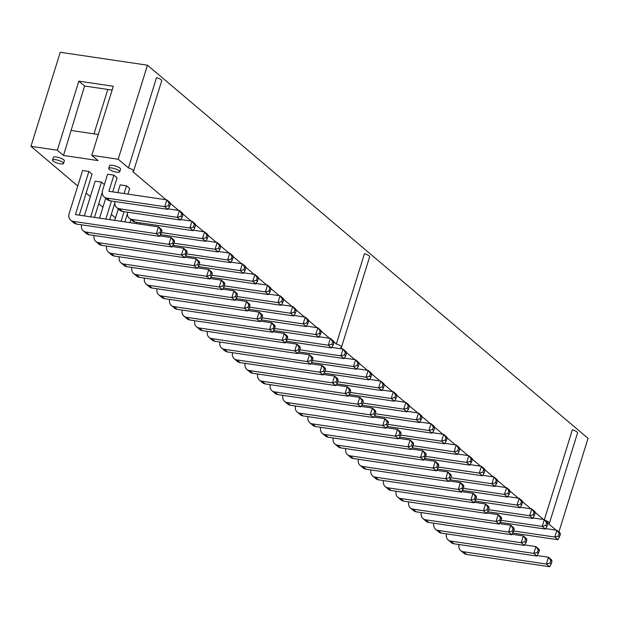 <?xml version="1.0" encoding="UTF-8"?>
<svg xmlns="http://www.w3.org/2000/svg" width="619" height="619" viewBox="0 0 619 619"><rect width="100%" height="100%" fill="white"/><g stroke="black" fill="none" stroke-linecap="round" stroke-linejoin="round"><path stroke-width="0.93" d="M115.505 217.934L111.312 214.383M102.924 207.272L98.731 203.728M90.343 196.618L86.149 193.066M77.762 185.963L30.95 146.316L60.244 52.275L147.469 65.188L588.05 438.353L558.895 531.953M30.95 146.316L57.319 150.216L78.83 81.151L113.331 86.258L91.813 155.323L118.183 159.23L147.469 65.188M545.331 520.455A5.757 1.478 17.3 0 1 548.836 522.274A5.757 1.478 17.3 0 1 549.409 523.256A5.757 1.478 17.3 0 1 548.519 523.72L556.086 530.135M333.718 341.789L336.326 343.994A5.757 1.478 17.3 0 1 340.937 346.176A5.757 1.478 17.3 0 1 341.502 347.158A5.757 1.478 17.3 0 1 340.612 347.63L342.183 348.961M346.307 352.443L354.772 359.616M358.888 363.105L367.353 370.278M371.47 373.76L379.934 380.933M384.051 384.414L392.516 391.587M396.632 395.077L405.097 402.249M409.213 405.731L417.678 412.904M421.794 416.394L430.259 423.558M434.376 427.048L442.848 434.221M446.964 437.703L455.429 444.875M459.546 448.365L468.01 455.53M472.127 459.019L480.592 466.192M484.708 469.674L493.173 476.847M497.289 480.336L505.754 487.501M509.87 490.991L518.335 498.163M522.451 501.645L530.924 508.818M535.04 512.308L543.505 519.473M118.183 159.23L128.419 167.904A5.757 1.478 17.3 0 1 133.031 170.086A5.757 1.478 17.3 0 1 133.603 171.068A5.757 1.478 17.3 0 1 132.714 171.533L166.039 199.759M170.155 203.249L178.62 210.421M182.737 213.903L191.201 221.076M195.318 224.558L203.783 231.73M207.899 235.22L216.364 242.393M220.48 245.875L228.945 253.047M233.061 256.529L241.526 263.702M245.642 267.191L254.107 274.364M258.231 277.846L266.696 285.019M270.812 288.5L279.277 295.673M283.394 299.163L291.858 306.335M295.975 309.817L304.44 316.99M308.556 320.472L317.021 327.644M321.137 331.134L329.602 338.307M91.813 155.323L98.011 160.569L63.509 155.462L57.319 150.216M90.645 216.836L101.462 182.094L95.156 181.166L84.339 215.899M101.462 182.094L104.379 184.57M124.086 193.546L126.5 185.801L120.194 184.872L117.78 192.617M126.5 185.801L129.673 188.493L127.916 194.118M88.881 171.44L82.575 170.504L69.135 213.648A7.374 6.089 -49.7 0 0 70.682 220.209A7.374 6.089 -49.7 0 0 73.328 221.385L156.321 233.673L158.441 226.871L75.441 214.584L88.881 171.44L92.053 174.125L79.271 215.149M113.919 175.146L107.605 174.21L102.576 190.366A7.374 6.089 -49.7 0 0 104.124 196.927A7.374 6.089 -49.7 0 0 106.77 198.103L164.724 206.684L166.844 199.883L108.89 191.302L113.919 175.146L117.084 177.831L112.72 191.867M108.72 168.36L109.548 165.706A5.757 1.478 17.3 0 1 113.981 165.598A5.757 1.478 17.3 0 1 119.97 168.151A5.757 1.478 17.3 0 1 120.543 169.134L119.715 171.788A5.757 1.478 17.3 0 1 113.772 171.494A5.757 1.478 17.3 0 1 108.72 168.36A5.757 1.478 17.3 0 1 113.161 168.252A5.757 1.478 17.3 0 1 119.142 170.805A5.757 1.478 17.3 0 1 119.715 171.788M52.53 160.042L53.358 157.388A5.757 1.478 17.3 0 1 57.799 157.28A5.757 1.478 17.3 0 1 63.788 159.834A5.757 1.478 17.3 0 1 64.353 160.816L63.533 163.47A5.757 1.478 17.3 0 1 57.59 163.176A5.757 1.478 17.3 0 1 52.53 160.042A5.757 1.478 17.3 0 1 56.971 159.934A5.757 1.478 17.3 0 1 62.96 162.488A5.757 1.478 17.3 0 1 63.533 163.47M133.603 171.068L161.729 80.741A5.757 1.478 17.3 0 0 161.164 79.758A5.757 1.478 17.3 0 0 156.553 77.576L128.419 167.904M341.502 347.158L369.636 256.839A5.757 1.478 17.3 0 0 369.071 255.856A5.757 1.478 17.3 0 0 364.459 253.674L336.326 343.994M549.409 523.256L577.542 432.936A5.757 1.478 17.3 0 0 576.97 431.954A5.757 1.478 17.3 0 0 572.366 429.772L544.372 519.643M63.509 155.462L84.579 86.018L112.132 90.095M71.286 130.493L98.305 134.493M84.579 86.018L78.83 81.151M324.967 434.523L407.967 446.817L411.132 449.502L328.14 437.207L324.967 434.523A7.374 6.089 -49.7 0 1 322.321 433.346A7.374 6.089 -49.7 0 1 320.642 427.303M322.321 433.346L325.493 436.031A7.374 6.089 -49.7 0 0 328.14 437.207M411.589 445.819L412.386 443.266L413.569 444.28L412.78 446.825L411.589 445.819L407.967 446.817L410.08 440.016L398.853 438.353M308.053 416.649A7.374 6.089 -49.7 0 0 309.74 422.692A7.374 6.089 -49.7 0 0 312.386 423.868L395.379 436.155L397.499 429.354L386.271 427.69M399.007 435.165L399.797 432.611L400.988 433.617L400.191 436.171L399.007 435.165L395.379 436.155L398.551 438.84L315.558 426.553L312.386 423.868M309.74 422.692L312.912 425.377A7.374 6.089 -49.7 0 0 315.558 426.553M420.788 416.278L418.49 413.02L416.37 419.821L419.991 418.831L420.788 416.278L421.98 417.283L419.543 422.506L416.37 419.821L375.377 413.755M421.98 417.283L421.663 415.705L418.49 413.02L407.263 411.356M419.543 422.506L374.433 415.829M349.263 394.512L394.38 401.197L391.208 398.512L350.207 392.438M394.829 397.514L395.626 394.968L396.81 395.974L396.021 398.52L394.829 397.514L391.208 398.512L393.328 391.711L382.093 390.047M298.938 351.886L344.048 358.563L340.876 355.879L299.882 349.812M344.504 354.888L345.294 352.335L346.485 353.341L345.688 355.894L344.504 354.888L340.876 355.879L342.996 349.077L331.769 347.414M311.519 362.541L356.629 369.226L353.457 366.541L312.463 360.467M357.086 365.543L357.875 362.997L359.066 364.003L358.269 366.549L357.086 365.543L353.457 366.541L355.577 359.74L344.35 358.076M257.728 374.023A7.374 6.089 -49.7 0 0 259.415 380.066A7.374 6.089 -49.7 0 0 262.061 381.242L345.054 393.529L347.174 386.728L335.947 385.064M348.675 392.531L349.472 389.985L350.663 390.991L349.867 393.545L348.675 392.531L345.054 393.529L348.226 396.214L265.226 383.927L262.061 381.242M259.415 380.066L262.58 382.751A7.374 6.089 -49.7 0 0 265.226 383.927M245.147 363.361A7.374 6.089 -49.7 0 0 246.834 369.404A7.374 6.089 -49.7 0 0 249.48 370.58L332.473 382.875L334.593 376.073L323.358 374.41M336.094 381.877L336.891 379.323L338.075 380.337L337.285 382.882L336.094 381.877L332.473 382.875L335.637 385.56L252.645 373.265L249.48 370.58M246.834 369.404L249.999 372.089A7.374 6.089 -49.7 0 0 252.645 373.265M274.643 391.897L357.635 404.184L360.807 406.869L277.815 394.582L274.643 391.897A7.374 6.089 -49.7 0 1 271.996 390.721A7.374 6.089 -49.7 0 1 270.31 384.678M271.996 390.721L275.169 393.405A7.374 6.089 -49.7 0 0 277.815 394.582M361.256 403.193L362.053 400.64L363.245 401.646L362.448 404.199L361.256 403.193L357.635 404.184L359.755 397.383L348.528 395.719M325.045 371.121L366.038 377.195L369.21 379.88L324.101 373.203M369.667 376.197L370.464 373.652L371.648 374.657L370.858 377.211L369.667 376.197L366.038 377.195L368.158 370.394L356.931 368.731M336.682 383.857L381.791 390.535L378.627 387.85L337.626 381.784M382.248 386.86L383.045 384.306L384.229 385.312L383.44 387.865L382.248 386.86L378.627 387.85L380.739 381.049L369.512 379.385M400.462 498.465L483.454 510.76L486.627 513.445L403.634 501.15L400.462 498.465A7.374 6.089 -49.7 0 1 397.816 497.289A7.374 6.089 -49.7 0 1 396.129 491.246M397.816 497.289L400.988 499.974A7.374 6.089 -49.7 0 0 403.634 501.15M487.083 509.762L487.873 507.209L489.064 508.222L488.267 510.768L487.083 509.762L483.454 510.76L485.575 503.959L474.347 502.295M496.283 480.22L493.985 476.963L491.865 483.764L495.486 482.774L496.283 480.22L497.475 481.226L495.038 486.449L491.865 483.764L450.864 477.698M497.475 481.226L497.15 479.648L493.985 476.963L482.758 475.307M495.038 486.449L449.928 479.771M471.121 458.911L468.815 455.654L466.703 462.455L470.324 461.457L471.121 458.911L472.305 459.917L469.867 465.14L466.703 462.455L425.702 456.381M472.305 459.917L471.988 458.339L468.815 455.654L457.588 453.99M469.867 465.14L424.758 458.455M383.548 480.592A7.374 6.089 -49.7 0 0 385.235 486.635A7.374 6.089 -49.7 0 0 387.881 487.811L470.873 500.098L472.993 493.297L461.766 491.633M474.046 502.783L470.873 500.098L474.502 499.107L475.291 496.554L476.483 497.56L474.046 502.783L391.053 490.496L387.881 487.811M385.235 486.635L388.407 489.32A7.374 6.089 -49.7 0 0 391.053 490.496M387.958 424.41L428.952 430.484L432.124 433.168L387.014 426.483M432.58 429.485L433.37 426.94L434.561 427.946L433.764 430.491L432.58 429.485L428.952 430.484L431.072 423.682L419.844 422.019M423.713 460.157L420.549 457.472L424.17 456.474L424.967 453.928L426.151 454.934L423.713 460.157L340.721 447.87L337.556 445.185A7.374 6.089 -49.7 0 1 334.91 444.009A7.374 6.089 -49.7 0 1 333.223 437.966M334.91 444.009L338.075 446.694A7.374 6.089 -49.7 0 0 340.721 447.87M424.967 453.928L422.661 450.671L420.549 457.472L337.556 445.185M426.151 454.934L425.833 453.356L422.661 450.671L411.434 449.007M350.137 455.839L433.13 468.126L436.302 470.811L353.302 458.524L350.137 455.839A7.374 6.089 -49.7 0 1 347.491 454.663A7.374 6.089 -49.7 0 1 345.804 448.62M347.491 454.663L350.656 457.348A7.374 6.089 -49.7 0 0 353.302 458.524M436.751 467.136L437.548 464.583L438.739 465.589L437.943 468.142L436.751 467.136L433.13 468.126L435.25 461.325L424.015 459.662M444.705 443.823L441.533 441.138L445.162 440.14L445.951 437.594L447.142 438.6L444.705 443.823L399.595 437.146M445.951 437.594L443.653 434.337L441.533 441.138L400.539 435.064M447.142 438.6L446.825 437.022L443.653 434.337L432.426 432.673M127.599 212.193A7.374 6.089 -49.7 0 0 129.286 218.236A7.374 6.089 -49.7 0 0 131.932 219.412L189.894 227.993L192.006 221.192L180.779 219.528M193.515 227.003L194.312 224.449L195.496 225.455L194.706 228.009L193.515 227.003L189.894 227.993L193.058 230.678L135.104 222.097L131.932 219.412M129.286 218.236L132.458 220.921A7.374 6.089 -49.7 0 0 135.104 222.097M140.18 222.848A7.374 6.089 -49.7 0 0 139.987 224.14M160.53 234.655L205.64 241.34L202.475 238.655L161.474 232.582M206.096 237.657L206.893 235.104L208.077 236.118L207.288 238.663L206.096 237.657L202.475 238.655L204.587 231.854L193.36 230.191M99.535 218.151L105.725 198.281M94.158 235.475A7.374 6.089 -49.7 0 0 95.844 241.518A7.374 6.089 -49.7 0 0 98.491 242.694L181.483 254.982L183.603 248.188L172.376 246.524M105.841 219.087L111.474 201.013M109.671 219.652L114.817 203.148M184.655 257.674L181.483 254.982L185.104 253.991L185.901 251.438L187.093 252.451L184.655 257.674L101.663 245.379L98.491 242.694M95.844 241.518L99.017 244.203A7.374 6.089 -49.7 0 0 101.663 245.379M114.739 220.403L118.306 208.936M106.739 246.138A7.374 6.089 -49.7 0 0 108.426 252.181A7.374 6.089 -49.7 0 0 111.072 253.357L194.064 265.644L196.184 258.843L184.957 257.179M121.045 221.331L124.055 211.667M124.876 221.904L127.398 213.803M197.693 264.646L198.482 262.1L199.674 263.106L198.877 265.652L197.693 264.646L194.064 265.644L197.237 268.329L114.244 256.042L111.072 253.357M108.426 252.181L111.598 254.866A7.374 6.089 -49.7 0 0 114.244 256.042M131.901 267.447A7.374 6.089 -49.7 0 0 133.588 273.49A7.374 6.089 -49.7 0 0 136.234 274.666L219.227 286.961L221.347 280.159L210.12 278.496M222.855 285.963L223.652 283.409L224.836 284.423L224.047 286.968L222.855 285.963L219.227 286.961L222.399 289.646L139.407 277.351L136.234 274.666M133.588 273.49L136.76 276.175A7.374 6.089 -49.7 0 0 139.407 277.351M230.81 262.649L227.637 259.965L231.258 258.974L232.055 256.421L233.247 257.427L230.81 262.649L185.7 255.972M232.055 256.421L229.757 253.163L227.637 259.965L186.636 253.898M233.247 257.427L232.922 255.848L229.757 253.163L218.53 251.5M123.653 264.011L206.645 276.298L209.818 278.983L126.825 266.696L123.653 264.011A7.374 6.089 -49.7 0 1 121.007 262.835A7.374 6.089 -49.7 0 1 119.32 256.792M121.007 262.835L124.179 265.52A7.374 6.089 -49.7 0 0 126.825 266.696M136.25 223.583L136.637 222.329M129.936 222.654L130.888 219.598M210.274 275.308L211.064 272.755L212.255 273.76L211.458 276.314L210.274 275.308L206.645 276.298L208.765 269.497L197.538 267.834M173.119 245.317L218.228 251.995L215.056 249.31L174.055 243.236M218.677 248.312L219.474 245.766L220.658 246.772L219.869 249.325L218.677 248.312L215.056 249.31L217.176 242.509L205.941 240.845M148.815 285.328L231.816 297.615L234.98 300.3L151.988 288.013L148.815 285.328A7.374 6.089 -49.7 0 1 146.169 284.152A7.374 6.089 -49.7 0 1 144.49 278.109M146.169 284.152L149.341 286.837A7.374 6.089 -49.7 0 0 151.988 288.013M235.437 296.617L236.234 294.071L237.417 295.077L236.628 297.623L235.437 296.617L231.816 297.615L233.928 290.814L222.701 289.15M198.281 266.627L243.391 273.312L240.218 270.627L199.225 264.553M243.84 269.629L244.637 267.083L245.828 268.089L245.031 270.635L243.84 269.629L240.218 270.627L242.339 263.826L231.111 262.162M297.894 353.588L294.721 350.903L298.35 349.905L299.139 347.352L300.331 348.365L297.894 353.588L214.901 341.293L211.729 338.608A7.374 6.089 -49.7 0 1 209.083 337.432A7.374 6.089 -49.7 0 1 207.396 331.389M209.083 337.432L212.255 340.117A7.374 6.089 -49.7 0 0 214.901 341.293M299.139 347.352L296.841 344.102L294.721 350.903L211.729 338.608M300.331 348.365L300.014 346.787L296.841 344.102L285.614 342.439M194.815 320.735A7.374 6.089 -49.7 0 0 196.502 326.778A7.374 6.089 -49.7 0 0 199.148 327.954L282.14 340.241L284.26 333.44L273.033 331.776M285.313 342.926L282.14 340.241L285.769 339.251L286.558 336.697L287.75 337.703L285.313 342.926L202.32 330.639L199.148 327.954M196.502 326.778L199.674 329.463A7.374 6.089 -49.7 0 0 202.32 330.639M173.985 306.637L256.978 318.932L260.15 321.617L177.15 309.322L173.985 306.637A7.374 6.089 -49.7 0 1 171.339 305.461A7.374 6.089 -49.7 0 1 169.652 299.418M171.339 305.461L174.512 308.146A7.374 6.089 -49.7 0 0 177.15 309.322M260.599 317.934L261.396 315.381L262.588 316.394L261.791 318.94L260.599 317.934L256.978 318.932L259.098 312.131L247.871 310.467M182.234 310.08A7.374 6.089 -49.7 0 0 183.92 316.123A7.374 6.089 -49.7 0 0 186.567 317.299L269.559 329.587L271.679 322.785L260.452 321.122M274.372 329.594L273.18 328.588L273.977 326.043L275.169 327.049L272.731 332.271L189.739 319.984L186.567 317.299M183.92 316.123L187.093 318.808A7.374 6.089 -49.7 0 0 189.739 319.984M269.799 288.392L267.501 285.135L265.381 291.936L269.01 290.945L269.799 288.392L270.99 289.398L268.553 294.621L265.381 291.936L224.388 285.87M270.99 289.398L270.673 287.82L267.501 285.135L256.274 283.471M268.553 294.621L223.444 287.943M236.969 296.524L277.97 302.598L281.134 305.283L236.025 298.598M281.591 301.6L282.388 299.054L283.572 300.06L282.782 302.606L281.591 301.6L277.97 302.598L280.082 295.797L268.855 294.133M248.606 309.26L293.716 315.938L290.551 313.253L249.55 307.179M294.172 312.255L294.969 309.709L296.153 310.715L295.364 313.268L294.172 312.255L290.551 313.253L292.663 306.451L281.436 304.788M307.55 320.363L305.252 317.106L303.132 323.907L306.753 322.917L307.55 320.363L308.734 321.369L306.304 326.592L303.132 323.907L262.131 317.841M308.734 321.369L308.417 319.791L305.252 317.106L294.017 315.442M306.304 326.592L261.195 319.915M161.404 295.983L244.397 308.27L247.569 310.955L164.569 298.668L161.404 295.983A7.374 6.089 -49.7 0 1 158.758 294.806A7.374 6.089 -49.7 0 1 157.071 288.764M158.758 294.806L161.923 297.491A7.374 6.089 -49.7 0 0 164.569 298.668M248.018 307.279L248.815 304.726L249.999 305.732L249.209 308.285L248.018 307.279L244.397 308.27L246.517 301.468L235.282 299.805M255.972 283.966L252.8 281.281L256.428 280.283L257.218 277.738L258.409 278.743L255.972 283.966L210.862 277.289M257.218 277.738L254.92 274.48L252.8 281.281L211.806 275.207M258.409 278.743L258.092 277.165L254.92 274.48L243.693 272.817M318.886 337.254L315.713 334.57L319.334 333.571L320.131 331.026L321.323 332.032L318.886 337.254L273.776 330.569M320.131 331.026L317.833 327.768L315.713 334.57L274.712 328.496M321.323 332.032L320.998 330.453L317.833 327.768L306.606 326.105M219.977 342.052A7.374 6.089 -49.7 0 0 221.664 348.095A7.374 6.089 -49.7 0 0 224.31 349.271L307.303 361.558L309.423 354.757L298.196 353.093M310.931 360.56L311.721 358.014L312.912 359.02L312.115 361.566L310.931 360.56L307.303 361.558L310.475 364.243L227.483 351.956L224.31 349.271M221.664 348.095L224.836 350.78A7.374 6.089 -49.7 0 0 227.483 351.956M236.891 359.925L319.891 372.212L323.056 374.897L240.064 362.61L236.891 359.925A7.374 6.089 -49.7 0 1 234.245 358.749A7.374 6.089 -49.7 0 1 232.566 352.706M234.245 358.749L237.417 361.434A7.374 6.089 -49.7 0 0 240.064 362.61M323.513 371.222L324.31 368.669L325.493 369.675L324.704 372.228L323.513 371.222L319.891 372.212L322.004 365.411L310.777 363.748M287.301 339.15L328.294 345.224L331.467 347.909L286.357 341.231M331.916 344.226L332.713 341.68L333.904 342.686L333.107 345.24L331.916 344.226L328.294 345.224L330.414 338.423L319.187 336.759M446.461 533.88A7.374 6.089 -49.7 0 0 448.148 539.923A7.374 6.089 -49.7 0 0 450.794 541.099L533.787 553.386L535.907 546.585L524.68 544.921M536.959 556.071L533.787 553.386L537.408 552.388L538.205 549.842L539.397 550.848L536.959 556.071L453.967 543.784L450.794 541.099M448.148 539.923L451.321 542.608A7.374 6.089 -49.7 0 0 453.967 543.784M521.84 505.096L520.656 504.083L521.446 501.537L522.637 502.543L520.2 507.766L475.09 501.088M520.2 507.766L517.027 505.081L476.034 499.007M520.656 504.083L517.027 505.081L519.148 498.28L507.92 496.616M534.027 512.192L531.729 508.934L529.609 515.735L533.238 514.745L534.027 512.192L535.218 513.197L532.781 518.42L529.609 515.735L488.615 509.669M535.218 513.197L534.901 511.619L531.729 508.934L520.502 507.278M532.781 518.42L487.671 511.743M508.864 490.882L506.566 487.625L504.446 494.426L508.067 493.428L508.864 490.882L510.056 491.888L507.619 497.111L504.446 494.426L463.453 488.352M510.056 491.888L509.739 490.31L506.566 487.625L495.339 485.961M507.619 497.111L462.509 490.426M459.043 544.534A7.374 6.089 -49.7 0 0 460.729 550.577A7.374 6.089 -49.7 0 0 463.376 551.753L546.368 564.041L548.488 557.239L537.261 555.576M549.997 563.05L550.786 560.497L551.978 561.503L551.181 564.056L549.997 563.05L546.368 564.041L549.54 566.725L466.548 554.438L463.376 551.753M460.729 550.577L463.902 553.262A7.374 6.089 -49.7 0 0 466.548 554.438M438.213 530.437L521.206 542.731L524.378 545.416L441.378 533.121L438.213 530.437A7.374 6.089 -49.7 0 1 435.567 529.26A7.374 6.089 -49.7 0 1 433.88 523.217M435.567 529.26L438.732 531.945A7.374 6.089 -49.7 0 0 441.378 533.121M524.827 541.733L525.624 539.18L526.815 540.194L526.018 542.739L524.827 541.733L521.206 542.731L523.326 535.93L512.091 534.267M499.208 524.1L496.043 521.415L499.665 520.417L500.462 517.871L501.645 518.877L499.208 524.1L416.216 511.812L413.043 509.128A7.374 6.089 -49.7 0 1 410.397 507.951A7.374 6.089 -49.7 0 1 408.718 501.908M410.397 507.951L413.569 510.636A7.374 6.089 -49.7 0 0 416.216 511.812M500.462 517.871L498.156 514.613L496.043 521.415L413.043 509.128M501.645 518.877L501.328 517.298L498.156 514.613L486.929 512.95M421.299 512.563A7.374 6.089 -49.7 0 0 422.986 518.606A7.374 6.089 -49.7 0 0 425.632 519.782L508.625 532.069L510.737 525.268L499.51 523.604M511.789 534.754L508.625 532.069L512.246 531.079L513.043 528.525L514.227 529.531L511.789 534.754L428.797 522.467L425.632 519.782M422.986 518.606L426.151 521.291A7.374 6.089 -49.7 0 0 428.797 522.467M370.967 469.937A7.374 6.089 -49.7 0 0 372.653 475.98A7.374 6.089 -49.7 0 0 375.3 477.156L458.292 489.443L460.412 482.642L449.185 480.978M461.464 492.128L458.292 489.443L461.921 488.445L462.71 485.9L463.902 486.905L461.464 492.128L378.472 479.841L375.3 477.156M372.653 475.98L375.826 478.665A7.374 6.089 -49.7 0 0 378.472 479.841M282.891 395.332A7.374 6.089 -49.7 0 0 284.578 401.375A7.374 6.089 -49.7 0 0 287.224 402.551L370.216 414.846L372.336 408.045L361.109 406.381M373.845 413.848L374.634 411.295L375.826 412.308L375.029 414.854L373.845 413.848L370.216 414.846L373.389 417.531L290.396 405.236L287.224 402.551M284.578 401.375L287.75 404.06A7.374 6.089 -49.7 0 0 290.396 405.236M299.805 413.213L382.797 425.501L385.97 428.186L302.977 415.898L299.805 413.213A7.374 6.089 -49.7 0 1 297.159 412.037A7.374 6.089 -49.7 0 1 295.472 405.994M297.159 412.037L300.331 414.722A7.374 6.089 -49.7 0 0 302.977 415.898M386.426 424.502L387.215 421.957L388.407 422.963L387.61 425.516L386.426 424.502L382.797 425.501L384.917 418.699L373.69 417.036M362.719 466.494L445.711 478.789L448.883 481.474L365.891 469.179L362.719 466.494A7.374 6.089 -49.7 0 1 360.072 465.318A7.374 6.089 -49.7 0 1 358.386 459.275M360.072 465.318L363.245 468.003A7.374 6.089 -49.7 0 0 365.891 469.179M449.332 477.791L450.129 475.237L451.321 476.251L450.524 478.796L449.332 477.791L445.711 478.789L447.831 471.988L436.604 470.324M557.943 539.737L554.779 537.052L558.4 536.054L559.197 533.508L560.381 534.514L557.943 539.737L512.834 533.06M559.197 533.508L556.891 530.251L554.779 537.052L513.778 530.978M560.381 534.514L560.063 532.936L556.891 530.251L545.664 528.587M500.253 522.397L545.362 529.083L542.19 526.398L501.197 520.324M545.819 525.399L546.608 522.854L547.8 523.86L547.003 526.405L545.819 525.399L542.19 526.398L544.31 519.596L533.083 517.933M457.743 450.802L458.54 448.249L459.724 449.255L458.927 451.808L457.743 450.802L454.114 451.793L413.121 445.726M458.927 451.808L457.286 454.478L454.114 451.793L456.234 444.991L445.007 443.336M457.286 454.478L412.177 447.8M438.283 467.036L479.284 473.109L482.449 475.794L437.339 469.117M482.905 472.111L483.702 469.566L484.886 470.572L484.097 473.125L482.905 472.111L479.284 473.109L481.404 466.308L470.169 464.645M408.207 405.623L405.909 402.365L403.789 409.167L407.41 408.169L408.207 405.623L409.399 406.629L406.962 411.852L403.789 409.167L362.788 403.093M409.399 406.629L409.074 405.05L405.909 402.365L394.682 400.702M406.962 411.852L361.852 405.174M94.475 217.401L102.236 192.494M172.074 247.012L168.902 244.327L172.523 243.337L173.32 240.783L174.512 241.789L172.074 247.012L89.074 234.725L85.909 232.04A7.374 6.089 -49.7 0 1 83.263 230.864A7.374 6.089 -49.7 0 1 81.576 224.821M83.263 230.864L86.436 233.549A7.374 6.089 -49.7 0 0 89.074 234.725M173.32 240.783L171.022 237.526L168.902 244.327L85.909 232.04M174.512 241.789L174.187 240.211L171.022 237.526L159.795 235.862M119.351 208.758L177.305 217.339L180.477 220.024L122.523 211.443L119.351 208.758A7.374 6.089 -49.7 0 1 116.705 207.582A7.374 6.089 -49.7 0 1 115.018 201.539M116.705 207.582L119.877 210.267A7.374 6.089 -49.7 0 0 122.523 211.443M180.934 216.341L181.723 213.795L182.915 214.801L182.118 217.354L180.934 216.341L177.305 217.339L179.425 210.537L168.198 208.874M159.493 236.357L156.321 233.673L159.942 232.674L160.739 230.129L161.923 231.135L159.493 236.357L76.493 224.07L73.328 221.385M70.682 220.209L73.847 222.894A7.374 6.089 -49.7 0 0 76.493 224.07M168.353 205.686L169.142 203.133L170.333 204.146L169.536 206.692L168.353 205.686L164.724 206.684L167.896 209.369L109.934 200.788L106.77 198.103M104.124 196.927L107.296 199.612A7.374 6.089 -49.7 0 0 109.934 200.788M93.987 133.851L107.814 89.453M413.569 444.28L413.252 442.701L410.08 440.016L412.386 443.266M411.132 449.502L412.78 446.825M399.797 432.611L397.499 429.354L400.671 432.039L400.988 433.617M398.551 438.84L400.191 436.171M395.626 394.968L393.328 391.711L396.493 394.396L396.81 395.974M394.38 401.197L396.021 398.52M345.294 352.335L342.996 349.077L346.168 351.762L346.485 353.341M344.048 358.563L345.688 355.894M357.875 362.997L355.577 359.74L358.749 362.425L359.066 364.003M356.629 369.226L358.269 366.549M349.472 389.985L347.174 386.728L350.339 389.413L350.663 390.991M348.226 396.214L349.867 393.545M336.891 379.323L334.593 376.073L337.757 378.758L338.075 380.337M335.637 385.56L337.285 382.882M363.245 401.646L362.927 400.067L359.755 397.383L362.053 400.64M360.807 406.869L362.448 404.199M371.648 374.657L371.33 373.079L368.158 370.394L370.464 373.652M369.21 379.88L370.858 377.211M383.045 384.306L380.739 381.049L383.912 383.734L384.229 385.312M381.791 390.535L383.44 387.865M489.064 508.222L488.747 506.644L485.575 503.959L487.873 507.209M486.627 513.445L488.267 510.768M475.291 496.554L472.993 493.297L476.166 495.981L476.483 497.56M434.561 427.946L434.244 426.367L431.072 423.682L433.37 426.94M432.124 433.168L433.764 430.491M438.739 465.589L438.414 464.01L435.25 461.325L437.548 464.583M436.302 470.811L437.943 468.142M194.312 224.449L192.006 221.192L195.178 223.877L195.496 225.455M193.058 230.678L194.706 228.009M206.893 235.104L204.587 231.854L207.76 234.539L208.077 236.118M205.64 241.34L207.288 238.663M185.901 251.438L183.603 248.188L186.776 250.873L187.093 252.451M198.482 262.1L196.184 258.843L199.357 261.528L199.674 263.106M197.237 268.329L198.877 265.652M223.652 283.409L221.347 280.159L224.519 282.844L224.836 284.423M222.399 289.646L224.047 286.968M212.255 273.76L211.938 272.182L208.765 269.497L211.064 272.755M209.818 278.983L211.458 276.314M219.474 245.766L217.176 242.509L220.341 245.194L220.658 246.772M218.228 251.995L219.869 249.325M237.417 295.077L237.1 293.499L233.928 290.814L236.234 294.071M234.98 300.3L236.628 297.623M244.637 267.083L242.339 263.826L245.511 266.51L245.828 268.089M243.391 273.312L245.031 270.635M286.558 336.697L284.26 333.44L287.433 336.125L287.75 337.703M262.588 316.394L262.263 314.816L259.098 312.131L261.396 315.381M260.15 321.617L261.791 318.94M273.977 326.043L271.679 322.785L274.851 325.47L275.169 327.049M273.18 328.588L269.559 329.587L272.731 332.271M283.572 300.06L283.254 298.482L280.082 295.797L282.388 299.054M281.134 305.283L282.782 302.606M294.969 309.709L292.663 306.451L295.836 309.136L296.153 310.715M293.716 315.938L295.364 313.268M249.999 305.732L249.681 304.153L246.517 301.468L248.815 304.726M247.569 310.955L249.209 308.285M311.721 358.014L309.423 354.757L312.595 357.442L312.912 359.02M310.475 364.243L312.115 361.566M325.493 369.675L325.176 368.096L322.004 365.411L324.31 368.669M323.056 374.897L324.704 372.228M333.904 342.686L333.587 341.108L330.414 338.423L332.713 341.68M331.467 347.909L333.107 345.24M538.205 549.842L535.907 546.585L539.072 549.27L539.397 550.848M522.637 502.543L522.32 500.964L519.148 498.28L521.446 501.537M550.786 560.497L548.488 557.239L551.661 559.924L551.978 561.503M549.54 566.725L551.181 564.056M526.815 540.194L526.49 538.615L523.326 535.93L525.624 539.18M524.378 545.416L526.018 542.739M513.043 528.525L510.737 525.268L513.909 527.953L514.227 529.531M462.71 485.9L460.412 482.642L463.585 485.327L463.902 486.905M374.634 411.295L372.336 408.045L375.509 410.73L375.826 412.308M373.389 417.531L375.029 414.854M388.407 422.963L388.09 421.384L384.917 418.699L387.215 421.957M385.97 428.186L387.61 425.516M451.321 476.251L451.003 474.672L447.831 471.988L450.129 475.237M448.883 481.474L450.524 478.796M546.608 522.854L544.31 519.596L547.482 522.281L547.8 523.86M545.362 529.083L547.003 526.405M458.54 448.249L456.234 444.991L459.406 447.676L459.724 449.255M484.886 470.572L484.569 468.993L481.404 466.308L483.702 469.566M482.449 475.794L484.097 473.125M182.915 214.801L182.597 213.222L179.425 210.537L181.723 213.795M180.477 220.024L182.118 217.354M160.739 230.129L158.441 226.871L161.605 229.556L161.923 231.135M169.142 203.133L166.844 199.883L170.016 202.568L170.333 204.146M167.896 209.369L169.536 206.692M421.183 419.837L419.991 418.831M496.678 483.779L495.486 482.774M471.516 462.463L470.324 461.457M475.686 500.113L474.502 499.107M425.361 457.487L424.17 456.474M446.345 441.154L445.162 440.14M186.296 254.997L185.104 253.991M232.45 259.98L231.258 258.974M299.534 350.911L298.35 349.905M286.953 340.257L285.769 339.251M270.194 291.951L269.01 290.945M307.945 323.923L306.753 322.917M257.612 281.297L256.428 280.283M320.526 334.577L319.334 333.571M538.6 553.401L537.408 552.388M534.421 515.751L533.238 514.745M509.259 494.434L508.067 493.428M500.856 521.43L499.665 520.417M513.437 532.085L512.246 531.079M463.105 489.459L461.921 488.445M559.591 537.068L558.4 536.054M408.602 409.182L407.41 408.169M173.715 244.343L172.523 243.337M161.133 233.68L159.942 232.674"/></g></svg>
